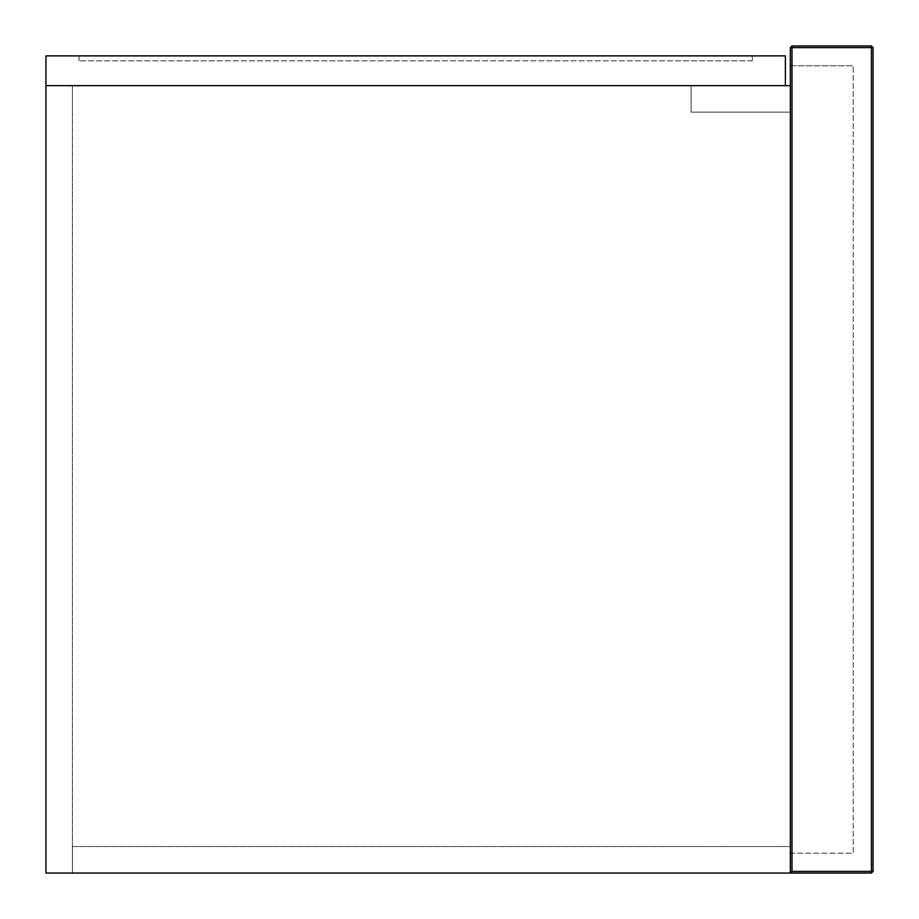 <?xml version="1.0" encoding="UTF-8"?>
<svg xmlns="http://www.w3.org/2000/svg" width="919" height="919" viewBox="0 0 919 919"><rect width="100%" height="100%" fill="white"/><g stroke="black" fill="none" stroke-linecap="round" stroke-linejoin="round"><path stroke-width="0.69" stroke-dasharray="4.59 3.45" d="M790.34 47.604L791.994 47.604L791.994 871.396L871.396 871.396L871.396 47.604L791.994 47.604L791.994 45.95L790.34 47.604L790.34 873.05L790.34 85.651L790.34 873.05L790.34 85.651L45.95 85.651L45.95 873.05L790.34 873.05L790.34 85.651L45.95 85.651L72.417 85.651L45.95 85.651L45.95 873.05L790.34 873.05L45.95 873.05L45.95 85.651L45.95 873.05L790.34 873.05L45.95 873.05L45.95 85.651L790.34 85.651L691.088 85.651L790.34 85.651L790.34 112.118L691.088 112.118L691.088 85.651L691.088 112.118L790.34 112.118L790.34 85.651M72.417 846.583L72.417 85.651L72.417 873.05L72.417 846.583L790.34 846.583L72.417 846.583M45.95 85.651L45.95 55.875L785.377 55.875L785.377 85.651M79.034 55.875L752.293 55.875L79.034 55.875L79.034 60.838L79.034 55.875M752.293 60.838L79.034 60.838L752.293 60.838L752.293 55.875L752.293 60.838M790.34 65.8L790.34 853.2L790.34 65.8L853.2 65.8L790.34 65.8M791.994 45.95L871.396 45.95L873.05 47.604L873.05 871.396L871.396 873.05L790.34 873.05L791.994 871.396M790.34 853.2L853.2 853.2L853.2 65.8L853.2 853.2L790.34 853.2M873.05 47.604L871.396 47.604L871.396 45.95M873.05 871.396L871.396 871.396L871.396 873.05"/><path stroke-width="1.38" d="M790.34 85.651L45.95 85.651L45.95 873.05L790.34 873.05L790.34 47.604L791.994 45.95L791.994 47.604L871.396 47.604L871.396 871.396L791.994 871.396L791.994 47.604L790.34 47.604L791.994 45.95L871.396 45.95L873.05 47.604L873.05 871.396L871.396 873.05L790.34 873.05L791.994 871.396M45.95 85.651L45.95 55.875L785.377 55.875L785.377 85.651M871.396 45.95L873.05 47.604L871.396 47.604L871.396 45.95M871.396 871.396L873.05 871.396L871.396 873.05L871.396 871.396"/></g></svg>
